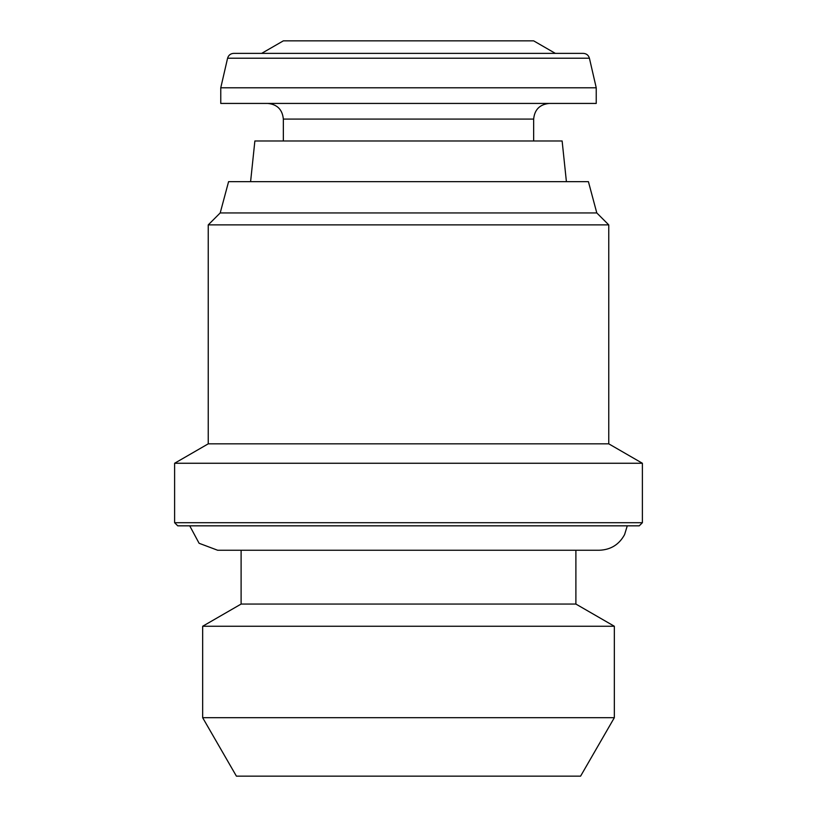 <?xml version="1.0" encoding="UTF-8"?>
<svg xmlns="http://www.w3.org/2000/svg" width="817" height="817" viewBox="0 0 817 817"><rect width="100%" height="100%" fill="white"/><g stroke="black" fill="none" stroke-linecap="round" stroke-linejoin="round"><path stroke-width="1.23" d="M202.667 717.704L236.409 776.15L580.591 776.15L614.333 717.704L614.333 626.251L202.667 626.251L202.667 717.704L614.333 717.704M202.667 626.251L241.107 604.059L575.893 604.059L614.333 626.251M241.107 604.059L241.107 550.239L217.639 550.239L199.103 543.285L189.728 525.831M174.613 522.706L177.738 525.831L639.262 525.831L642.387 522.706L642.387 463.259L174.613 463.259L174.613 522.706L642.387 522.706M174.613 463.259L208.243 443.835L608.757 443.835L642.387 463.259M208.243 443.835L208.243 224.889L608.757 224.889L608.757 443.835M596.798 212.941L588.414 181.65L228.586 181.65L220.202 212.941L596.798 212.941L608.757 224.889M220.202 212.941L208.243 224.889M250.594 181.65L254.873 140.973L562.127 140.973L566.406 181.65M283.346 140.973L283.346 119.078L533.654 119.078C534.584 109.57 539.802 104.362 549.3 103.432M267.7 103.432C277.198 104.351 282.416 109.57 283.346 119.078M220.764 103.432L596.236 103.432L596.236 87.787L220.764 87.787L220.764 103.432M227.586 58.211L589.414 58.211C588.495 55.188 586.463 53.575 583.307 53.371L233.693 53.371C230.537 53.575 228.505 55.188 227.586 58.211L220.764 87.787M261.665 53.371L555.335 53.371L533.654 40.85L283.346 40.85L261.665 53.371M575.893 604.059L575.893 550.239L599.361 550.239C610.728 549.8 619.143 544.582 624.586 534.604L627.272 525.831M217.639 550.239L599.361 550.239M533.654 140.973L533.654 119.078M589.414 58.211L596.236 87.787"/></g></svg>
